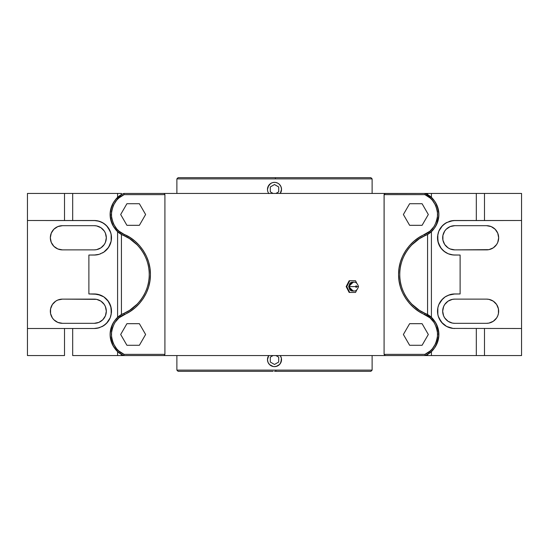 <?xml version="1.0" encoding="UTF-8"?>
<svg xmlns="http://www.w3.org/2000/svg" width="549" height="549" viewBox="0 0 549 549"><rect width="100%" height="100%" fill="white"/><g stroke="black" fill="none" stroke-linecap="round" stroke-linejoin="round"><path stroke-width="0.82" d="M348.67 286.599L353.302 291.094L351.113 290.812L349.83 289.824L348.67 286.599L349.432 286.599L348.67 286.599L353.302 282.104L351.113 282.385L349.83 283.373L348.67 286.599M350.379 289.392A4.104 3.555 -90 0 1 349.432 286.599A4.104 3.555 -90 0 1 350.379 283.806A4.104 3.555 -90 0 0 349.432 286.599L355.498 286.599L349.432 286.599A4.104 3.555 -90 0 0 350.379 289.392M350.077 288.959L350.063 288.939C354.036 292.336 356.85 291.56 358.497 286.599L356.884 286.599C356.425 285.645 355.958 285.645 355.498 286.599L356.191 285.796L356.884 286.599L356.191 287.401L355.498 286.599C355.958 287.552 356.425 287.552 356.884 286.599L358.497 286.599C356.85 281.637 354.036 280.862 350.063 284.258M176.881 178.885L372.119 178.885L372.119 193.44L372.119 178.885L275.44 178.885L275.433 177.684L275.44 178.885L176.881 178.885L176.881 193.44L176.881 178.885L178.082 177.684L370.918 177.684L273.567 177.684M281.493 190.078A7.027 7.027 0 0 1 280.244 193.44A7.027 7.027 0 0 0 274.5 182.364L275.879 182.501L274.5 182.364A7.027 7.027 0 0 0 267.473 189.391L268.008 186.701L270.602 183.551L268.653 185.493L267.473 189.391A7.027 7.027 0 0 1 268.008 186.701M270.41 183.682L272.139 182.776M273.127 366.499L269.525 364.57L268.008 362.292L267.473 359.609A7.027 7.027 0 0 0 274.5 366.636L273.121 366.499M271.803 366.094L271.796 366.094A7.027 7.027 0 0 0 277.183 366.101L274.5 366.636A7.027 7.027 0 0 0 280.244 355.56L281.39 358.236L280.992 362.299L279.468 364.577L276.147 366.437M270.588 365.442L271.158 365.785M370.918 371.316L275.873 371.316L275.893 370.115L372.119 370.115L372.119 355.56L372.119 370.115L370.918 371.316L274.5 371.316L275.873 371.316L275.893 370.115L372.119 370.115M123.161 355.244L121.425 354.311L121.425 355.56L163.726 355.56L164.487 355.278L164.913 354.359L124.108 354.359L118.845 350.983L116.628 348.759L113.259 343.496L112.174 340.552L111.522 337.484L111.557 331.232L112.243 328.172L114.892 322.51L119.037 317.823L129.914 311.551L134.999 307.824L139.501 303.405L143.323 298.382L146.377 292.857L148.607 286.955L149.966 280.793L150.419 274.5L149.966 268.207L148.607 262.045L146.377 256.143L143.323 250.619L139.501 245.595L134.999 241.176L129.914 237.449L124.335 234.492L123.854 235.59A42.527 42.527 0 0 1 123.854 313.41C135.624 308.861 149.465 293.736 149.218 274.5C149.465 255.264 135.624 240.139 123.854 235.59L124.335 234.492C136.44 239.165 150.673 254.715 150.419 274.5C150.673 294.285 136.44 309.835 124.335 314.508L123.854 313.41L124.335 314.508C116.944 317.391 112.607 324.006 111.317 334.362C112.483 344.724 116.752 351.394 124.108 354.359L123.854 355.56C115.983 352.485 111.399 345.438 110.109 334.416C111.474 323.43 116.052 316.43 123.854 313.41L129.619 310.315L137.25 304.071M149.191 276.037L149.218 274.569M131.616 308.957L133.27 307.694M128.233 311.166L129.619 310.315M125.652 312.559L126.469 312.148M268.008 192.081L268.66 193.296M280.244 193.44L281.527 189.391L280.34 193.303M280.992 186.708L281.39 188.026A7.027 7.027 0 0 1 281.527 189.391L280.992 186.708L279.468 184.423L280.264 185.377M277.849 183.215L275.879 182.501M276.586 182.687L277.19 182.906A7.027 7.027 0 0 0 270.286 183.771M176.881 370.115L275.893 370.115L176.881 370.115L176.881 355.56L176.881 370.115L178.082 371.316L273.127 371.316M270.019 365.016L269.58 364.618M267.507 358.922A7.027 7.027 0 0 1 268.756 355.56A7.027 7.027 0 0 0 267.473 359.609L268.66 355.697M281.356 358.072L280.992 356.919A7.027 7.027 0 0 1 281.527 359.609L280.347 363.507L278.405 365.449M271.151 365.785L270.602 365.449L271.151 365.785M267.473 359.609L268.756 355.56M280.12 185.178A7.027 7.027 0 0 1 281.39 188.026M268.88 193.605A7.027 7.027 0 0 1 267.507 190.071M281.39 360.988A7.027 7.027 0 0 1 280.12 363.829M278.714 365.229A7.027 7.027 0 0 1 277.197 366.094M280.992 362.292L280.34 363.513M268.008 362.299L267.644 361.139M267.644 190.928L267.473 189.391A7.027 7.027 0 0 0 268.756 193.44M279.455 184.409L278.405 183.551M272.853 182.563L274.5 182.364M281.39 190.764L281.527 189.398M409.623 323.684L403.385 334.485L409.623 345.28L422.085 345.28L428.323 334.485L422.085 323.684L409.623 323.684L422.085 323.684L428.323 334.485L422.085 345.28L409.623 345.28L403.385 334.485L409.623 323.684M428.323 214.515L422.085 203.72L409.623 203.72L403.385 214.515L409.623 225.316L422.085 225.316L428.323 214.515L422.085 225.316L409.623 225.316L403.385 214.515L409.623 203.72L422.085 203.72L428.323 214.515M120.677 334.485L126.915 345.28L139.377 345.28L145.615 334.485L139.377 323.684L126.915 323.684L120.677 334.485L126.915 323.684L139.377 323.684L145.615 334.485L139.377 345.28L126.915 345.28L120.677 334.485M139.377 225.316L145.615 214.515L139.377 203.72L126.915 203.72L120.677 214.515L126.915 225.316L139.377 225.316L126.915 225.316L120.677 214.515L126.915 203.72L139.377 203.72L145.615 214.515L139.377 225.316M411.764 304.084L419.395 310.322L425.146 313.41L424.665 314.508C412.56 309.835 398.327 294.285 398.581 274.5C398.327 254.715 412.56 239.165 424.665 234.492L425.146 235.59C413.376 240.139 399.535 255.264 399.782 274.5C399.535 293.736 413.376 308.861 425.146 313.41C432.948 316.43 437.526 323.43 438.891 334.416C437.601 345.438 433.017 352.485 425.146 355.56L424.892 354.359C432.248 351.394 436.517 344.724 437.683 334.362C436.393 324.006 432.056 317.391 424.665 314.508L425.146 313.41A42.527 42.527 0 0 1 425.146 235.59L419.374 238.691L411.736 244.943M356.63 290.27L355.539 292.439L349.699 292.439L346.776 286.599L349.699 280.759L355.539 280.759L356.63 282.927L355.539 280.759L349.15 280.759L349.699 280.759L346.776 286.599L346.172 286.599L349.15 280.759L346.172 286.599L346.776 286.599L349.699 292.439L355.539 292.439L356.63 290.27M137.25 244.929L129.612 238.678L123.854 235.59C116.052 232.57 111.474 225.57 110.109 214.584C111.399 203.562 115.983 196.515 123.854 193.44L124.108 194.641C116.69 197.654 112.428 204.358 111.317 214.755C112.662 225.083 117.006 231.657 124.335 234.492L119.037 231.177L116.793 228.981L113.362 223.752L111.557 217.768L111.522 211.516L113.259 205.504L116.628 200.241L118.845 198.017L124.108 194.641L164.913 194.641L164.913 354.359L124.108 354.359L123.854 355.56L117.589 355.56L117.589 351.47L117.589 355.56L121.425 355.56L121.425 354.311L118.11 351.936M430.883 351.943L431.411 351.47L431.411 355.56L431.411 351.47L427.575 354.311L427.575 355.56L431.411 355.56L427.575 355.56L427.575 354.311L425.839 355.237M425.839 313.726L431.411 317.494L431.411 231.506L427.575 234.348L427.575 314.652L425.146 313.41A23.031 23.031 0 0 1 425.146 355.56L427.575 355.56L425.146 355.56L424.892 354.359L384.087 354.359L384.087 194.641L424.892 194.641L425.146 193.44C433.017 196.515 437.601 203.562 438.891 214.584C437.526 225.57 432.948 232.57 425.146 235.59L424.665 234.492C432.056 231.609 436.393 224.994 437.683 214.638C436.517 204.276 432.248 197.606 424.892 194.641L430.155 198.017L432.372 200.241L435.741 205.504L437.478 211.516L437.443 217.768L436.757 220.828L434.108 226.49L429.963 231.177L419.086 237.449L414.001 241.176L409.499 245.595L405.677 250.619L402.623 256.143L400.393 262.045L399.034 268.207L398.581 274.5L399.034 280.793L400.393 286.955L402.623 292.857L405.677 298.382L409.499 303.405L414.001 307.824L419.086 311.551L429.963 317.823L434.108 322.51L436.757 328.172L437.443 331.232L437.478 337.484L436.826 340.552L435.741 343.496L432.372 348.759L430.155 350.983L424.892 354.359L384.087 354.359L385.274 355.56L425.146 355.56L123.854 355.56A23.031 23.031 0 0 1 123.854 313.41L123.161 313.726M427.575 314.652L427.575 234.348L425.839 235.274M422.538 312.148L423.3 312.539M419.395 310.322L420.74 311.153M415.771 307.728L417.487 309.032M417.412 240.023L415.723 241.313M420.719 237.861L419.374 238.691M349.15 292.439L349.699 292.439L349.15 292.439L346.172 286.599L349.15 292.439M126.469 236.852L125.81 236.516M129.612 238.678L128.226 237.827M133.235 241.279L131.595 240.03M149.218 274.431L149.191 272.977M149.06 270.849L148.957 269.834M123.168 235.274L121.425 234.348L121.425 314.652L121.425 234.348L117.589 231.506L117.589 317.494L121.398 314.673M102.361 253.007A17.266 17.266 0 0 0 107.563 248.745L103.816 252.135L99.232 254.304L95.91 254.962L88.883 255.045L88.883 293.955L97.592 294.285L103.816 296.865L108.578 301.627L111.159 307.852L111.159 314.591L110.177 317.83L106.431 323.436L102.361 326.456L97.592 328.158L94.222 328.494L27.45 328.494L27.45 220.506L94.222 220.506L97.592 220.842L102.361 222.544L106.431 225.564L110.177 231.17L111.159 234.409L111.159 241.148L108.578 247.373L103.816 252.135L99.232 254.304L94.222 255.045A17.266 17.266 0 0 0 99.211 254.311M110.747 242.775A17.266 17.266 0 0 0 110.747 232.776L111.406 236.084L111.159 241.148L110.177 244.387L107.57 248.731A17.266 17.266 0 0 0 110.74 242.802M110.74 232.749A17.266 17.266 0 0 0 107.577 226.826M107.563 226.812A17.266 17.266 0 0 0 94.222 220.506L99.232 221.254L103.816 223.416L107.57 226.819L110.747 232.762M94.222 328.494A17.266 17.266 0 0 0 99.218 327.753L94.222 328.494L27.45 328.494L27.45 355.56L64.508 355.56L64.508 328.494L64.508 355.56L27.45 355.56L27.45 220.506L95.91 220.588M102.361 326.456A17.266 17.266 0 0 0 107.563 322.188L103.816 325.584L99.232 327.746M107.577 322.174A17.266 17.266 0 0 0 110.74 316.251M110.74 306.198A17.266 17.266 0 0 0 107.577 300.276L110.747 306.212L111.406 312.916A17.266 17.266 0 0 0 110.747 306.225M99.211 294.689A17.266 17.266 0 0 0 94.222 293.955L100.831 295.266L103.816 296.865L107.57 300.269A17.266 17.266 0 0 0 99.252 294.703M72.688 355.56L117.589 355.56L72.688 355.56L72.688 328.494L72.688 355.56M121.425 354.311L123.848 355.56M119.435 352.993L119.97 353.378M113.019 345.685L112.181 344.024M112.065 343.763L110.61 339.234M110.232 336.853L110.109 334.513M110.109 334.403L110.603 329.743L112.065 325.2L114.425 321.062L117.589 317.494L117.589 231.506L118.042 231.911M118.124 317.027L117.589 317.494M119.977 315.586L119.435 315.977M100.831 253.734L100.405 253.899M62.435 323.32L94.222 323.32L98.847 322.4L102.773 319.779L105.401 315.853L106.321 311.221L105.401 306.596L104.283 304.503L100.941 301.161L96.583 299.356L62.435 299.123L57.81 300.049L55.717 301.161L52.375 304.503L50.57 308.861L50.57 313.582L52.375 317.946L53.884 319.779L57.81 322.4L62.435 323.32A12.099 12.099 0 0 1 50.336 311.221A12.099 12.099 0 0 1 62.435 299.123L94.222 299.123A12.099 12.099 0 0 1 106.321 311.221A12.099 12.099 0 0 1 94.222 323.32L62.435 323.32M62.435 225.68L57.81 226.6L53.884 229.221L51.263 233.147L50.336 237.779L51.263 242.404L53.884 246.329L57.81 248.951L62.435 249.877L94.222 249.877L96.583 249.644L100.941 247.839L104.283 244.497L105.401 242.404L106.321 237.779L105.401 233.147L104.283 231.054L100.941 227.718L96.583 225.907L94.222 225.68L62.435 225.68L94.222 225.68A12.099 12.099 0 0 1 106.321 237.779A12.099 12.099 0 0 1 94.222 249.877L62.435 249.877A12.099 12.099 0 0 1 50.336 237.779A12.099 12.099 0 0 1 62.435 225.68M454.778 225.68L486.565 225.68A12.099 12.099 0 0 1 498.664 237.779A12.099 12.099 0 0 1 486.565 249.877L454.778 249.877A12.099 12.099 0 0 1 442.679 237.779A12.099 12.099 0 0 1 454.778 225.68L450.153 226.6L446.227 229.221L444.717 231.054L442.913 235.418L442.913 240.139L444.717 244.497L448.059 247.839L450.153 248.951L454.778 249.877L488.926 249.644L493.283 247.839L496.625 244.497L497.737 242.404L498.664 237.779L497.737 233.147L495.116 229.221L491.19 226.6L486.565 225.68L454.778 225.68M454.778 323.32A12.099 12.099 0 0 1 442.679 311.221A12.099 12.099 0 0 1 454.778 299.123L486.565 299.123A12.099 12.099 0 0 1 498.664 311.221A12.099 12.099 0 0 1 486.565 323.32L454.778 323.32L486.565 323.32L488.926 323.093L493.283 321.282L496.625 317.946L497.737 315.853L498.43 313.582L498.43 308.861L496.625 304.503L493.283 301.161L488.926 299.356L486.565 299.123L454.778 299.123L452.417 299.356L448.059 301.161L444.717 304.503L443.599 306.596L442.679 311.221L443.599 315.853L444.717 317.946L448.059 321.282L452.417 323.093L454.778 323.32M446.639 295.993A17.266 17.266 0 0 0 441.437 300.255L445.184 296.865L449.768 294.696L453.09 294.038L460.117 293.955L460.117 255.045L453.09 254.962L448.169 253.734L443.825 251.126L440.422 247.373L437.841 241.148L437.841 234.409L438.823 231.17L442.569 225.564L446.639 222.544L453.09 220.588L521.55 220.506L521.55 355.56L484.493 355.56L484.493 328.494L484.493 355.56L521.55 355.56L521.55 328.494L453.09 328.412L446.639 326.456L442.569 323.436L438.823 317.83L437.841 314.591L437.841 307.852L438.823 304.613L442.569 299.013L445.184 296.865L448.595 295.101M449.789 254.311A17.266 17.266 0 0 0 454.778 255.045L451.408 254.715L448.005 253.659M448.169 253.734L445.184 252.135L441.43 248.731A17.266 17.266 0 0 0 449.748 254.297M454.778 220.506A17.266 17.266 0 0 0 449.782 221.247L454.778 220.506L521.55 220.506L521.55 328.494L453.09 328.412L446.639 326.456L441.43 322.181A17.266 17.266 0 0 0 454.778 328.494L453.09 328.412M446.639 222.544A17.266 17.266 0 0 0 441.437 226.812L445.184 223.416L449.768 221.254M441.423 226.826A17.266 17.266 0 0 0 438.26 232.749M438.26 242.802A17.266 17.266 0 0 0 441.423 248.724L438.253 242.788L437.594 236.084A17.266 17.266 0 0 0 438.253 242.775M436.922 223.834L434.575 227.938L431.411 231.506L431.411 317.494L430.958 317.089M429.565 315.977L429.05 315.6M435.927 323.189L436.812 324.926M436.935 325.2L438.383 329.695M438.397 329.743L438.768 336.853M438.761 336.887L437.8 341.478M437.683 341.828L434.575 347.908L431.411 351.47M425.152 355.56L427.602 354.297M428.989 353.405L429.565 352.993M484.493 355.56L431.411 355.56L476.312 355.56L476.312 328.494L476.312 355.56L484.493 355.56M448.169 295.266L454.778 293.955A17.266 17.266 0 0 0 449.789 294.689M438.253 306.225A17.266 17.266 0 0 0 438.253 316.224L437.594 312.916L437.841 307.852L438.823 304.613L441.43 300.269A17.266 17.266 0 0 0 438.26 306.198M438.26 316.251A17.266 17.266 0 0 0 441.423 322.174M427.575 194.689L427.575 193.44L431.411 193.44L431.411 197.53L431.411 193.44L521.55 193.44L521.55 220.506L521.55 193.44L476.312 193.44L476.312 220.506L476.312 193.44L427.575 193.44L427.575 194.689L425.152 193.44L431.411 197.53L434.575 201.092L436.819 204.976M436.935 205.237L438.39 209.766M438.768 212.147L438.891 214.487M438.891 214.597L438.397 219.257L436.935 223.8M121.425 234.348L123.854 235.59A23.031 23.031 0 0 1 123.854 193.44L163.726 193.44L123.854 193.44L124.108 194.641L164.913 194.641L164.487 193.722L163.726 193.44L385.274 193.44L163.726 193.44L164.487 193.722L164.913 194.641L164.913 354.359L164.487 355.278L163.726 355.56L385.274 355.56L384.087 354.359L384.122 194.36L385.274 193.44L427.575 193.44L384.883 193.509L384.087 194.641L424.892 194.641L425.146 193.44A23.031 23.031 0 0 1 425.146 235.59L427.575 234.348M119.435 233.023L119.95 233.4M113.073 225.811L112.188 224.074M112.065 223.8L110.617 219.305M110.603 219.257L110.232 212.147M110.239 212.113L111.2 207.522M111.317 207.172L113.135 203.103L115.914 199.232L121.398 194.703M118.117 197.057L117.589 197.53L117.589 193.44L117.589 197.53M120.011 195.595L119.435 196.007M123.848 193.44L123.161 193.763M121.425 193.44L121.425 194.689L121.425 193.44L72.688 193.44L72.688 220.506L72.688 193.44L64.508 193.44L121.425 193.44M94.222 255.045L88.883 255.045L88.883 293.955L94.222 293.955M105.175 297.874L106.431 299.013M111.406 312.916L110.177 317.83L107.57 322.181M117.589 351.47L113.135 345.897M110.603 339.227L110.232 336.866M117.589 231.506L113.135 225.927M64.508 220.506L64.508 193.44L27.45 193.44L27.45 220.506L27.45 193.44L64.508 193.44L64.508 220.506M451.683 299.528L451.244 299.651M448.059 301.161L446.227 302.671M445.706 319.223L446.227 319.779M102.773 319.779L103.294 319.223M97.756 299.651L97.317 299.528M55.717 301.161L53.884 302.671M53.884 319.779L55.717 321.282M446.227 229.221L445.706 229.777M451.244 249.349L451.683 249.472M493.283 247.839L495.116 246.329M495.116 229.221L493.283 227.718M97.317 249.472L97.756 249.349M100.941 247.839L102.773 246.329M103.294 229.777L102.773 229.221M484.493 193.44L484.493 220.506L484.493 193.44M441.43 322.181L438.253 316.238M454.778 293.955L460.117 293.955L460.117 255.045L454.778 255.045M443.825 251.126L442.569 249.987M437.594 236.084L438.823 231.17L441.43 226.819M438.397 209.773L438.768 212.134M431.411 317.494L435.865 323.073M273.079 355.56L270.286 357.173L270.286 362.038L274.5 364.474L278.714 362.038L278.714 357.173L275.921 355.56M273.079 193.44L270.286 191.827L270.286 186.962L274.5 184.526L278.714 186.962L278.714 191.827L275.921 193.44M372.119 178.885L370.918 177.684"/></g></svg>

